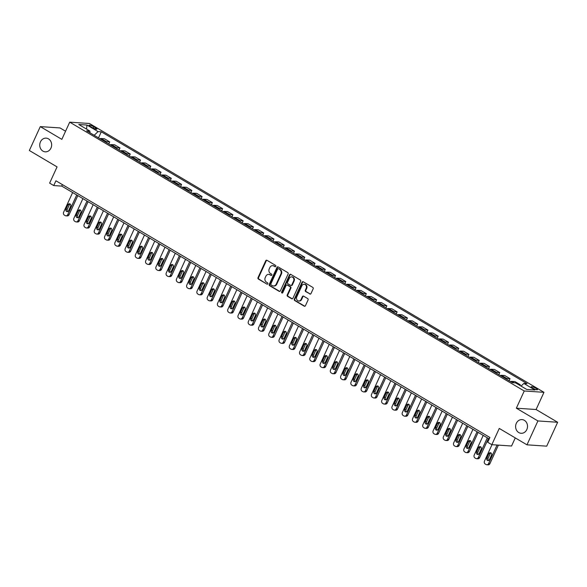 <?xml version="1.0" encoding="UTF-8"?>
<svg xmlns="http://www.w3.org/2000/svg" width="587" height="587" viewBox="0 0 587 587"><rect width="100%" height="100%" fill="white"/><g stroke="black" fill="none" stroke-linecap="round" stroke-linejoin="round"><path stroke-width="0.88" d="M275.802 266.359A0.734 0.638 -86.1 0 0 275.538 265.368L266.975 260.305A1.049 0.91 -86.1 0 0 265.735 260.767L258.009 277.644A1.049 0.91 -86.1 0 0 258.383 279.06L266.946 284.13A0.734 0.638 -86.1 0 0 267.547 282.817L266.439 282.156A3.368 2.92 -86.1 0 1 265.236 277.629L265.882 276.228A3.368 2.92 -86.1 0 1 268.685 274.386A3.368 2.92 -86.1 0 1 269.837 274.745L270.945 275.406A0.734 0.638 -86.1 0 0 271.539 274.092L270.431 273.432A3.368 2.92 -86.1 0 1 269.228 268.905L269.873 267.503A3.368 2.92 -86.1 0 1 272.676 265.669A3.368 2.92 -86.1 0 1 273.828 266.028L274.936 266.681A0.734 0.638 -86.1 0 0 275.802 266.359M516.311 423.344A6.861 5.951 -86.1 0 0 521.102 433.294A6.861 5.951 -86.1 0 0 526.818 429.559A6.861 5.951 -86.1 0 0 522.026 419.602A6.861 5.951 -86.1 0 0 516.311 423.344M40.444 141.878A6.861 5.951 -86.1 0 0 45.236 151.835A6.861 5.951 -86.1 0 0 50.952 148.093A6.861 5.951 -86.1 0 0 46.16 138.143A6.861 5.951 -86.1 0 0 40.444 141.878M536.063 388.345A3.434 0.682 24.6 0 0 531.242 386.804A3.434 0.682 24.6 0 0 532.651 388.117A3.434 0.682 24.6 0 0 537.479 389.658A3.434 0.682 24.6 0 0 536.063 388.345M309.767 294.021A1.049 0.91 -86.1 0 0 311 293.559L313.172 288.819A1.049 0.91 -86.1 0 0 312.798 287.403L303.281 281.782A1.049 0.91 -86.1 0 0 302.048 282.244L294.322 299.121A1.049 0.91 -86.1 0 0 294.696 300.537L304.205 306.165A1.049 0.91 -86.1 0 0 305.445 305.702L308.065 299.979A1.049 0.91 -86.1 0 0 307.683 298.57L303.611 296.156A1.049 0.91 -86.1 0 0 302.378 296.618L301.08 299.458A2.818 2.443 -86.1 0 1 298.732 300.992A2.818 2.443 -86.1 0 1 296.765 296.905L301.857 285.796A2.818 2.443 -86.1 0 1 304.198 284.262A2.818 2.443 -86.1 0 1 306.172 288.342L305.321 290.198A1.049 0.91 -86.1 0 0 305.695 291.607L310.303 294.05A1.049 0.91 -86.1 0 0 310.398 294.102M65.568 131.217L60.021 127.937L40.29 126.609L29.35 150.499L57.064 166.891L49.631 183.129L53.733 185.558L55.919 180.781L489.91 437.476L487.716 442.253L491.825 444.682L511.563 446.01L515.276 437.909M537.912 420.938L557.65 422.273L536.092 409.521L516.355 408.192L537.912 420.938L526.979 444.829L499.266 428.437L491.825 444.682M516.355 408.192L524.235 390.993L69.714 122.162L89.451 123.49L543.966 392.321L524.235 390.993M40.29 126.609L61.84 139.361L69.714 122.162M288.107 273.997A1.049 0.91 -86.1 0 0 287.725 272.581L278.216 266.953A1.049 0.91 -86.1 0 0 276.983 267.415L269.25 284.299A1.049 0.91 -86.1 0 0 269.631 285.715L279.141 291.335A1.049 0.91 -86.1 0 0 280.373 290.873L288.107 273.997M290.748 274.364L300.258 279.992A1.049 0.91 -86.1 0 1 300.639 281.408L292.906 298.291A1.049 0.91 -86.1 0 1 291.673 298.754L287.601 296.34A1.049 0.91 -86.1 0 1 287.226 294.931L290.36 288.085A1.049 0.91 -86.1 0 0 289.985 286.669L287.285 285.069A1.049 0.91 -86.1 0 0 286.045 285.531L282.787 292.656A0.734 0.638 -86.1 0 1 281.657 291.988L289.516 274.826A1.049 0.91 -86.1 0 1 290.748 274.364M557.65 422.273L546.71 446.157L526.979 444.829M90.427 126.521L92.232 127.592A3.324 0.66 24.6 0 0 96.906 129.089A3.324 0.66 24.6 0 0 95.542 127.812L93.729 126.748A3.324 0.66 24.6 0 0 89.055 125.251A3.324 0.66 24.6 0 0 90.427 126.521M90.024 132.838L89.848 131.048L86.619 130.828L512.4 382.665L515.621 382.878L526.708 389.438L534.926 389.988L523.839 383.436L527.067 383.649L101.287 131.818L98.066 131.598L94.169 135.296M89.848 131.048L78.761 124.488L86.979 125.046L98.066 131.598M536.092 409.521L543.966 392.321M53.733 185.558L61.738 186.101L489.228 438.951M94.177 135.281L90.016 132.816M62.413 184.619L61.738 186.101M98.521 137.864L101.287 131.818M108.786 143.94L109.718 141.9L104.376 138.745L101.155 138.525A4.292 1.959 120.6 0 0 100.113 138.811M119.051 150.008L119.983 147.975L114.641 144.813L111.42 144.6A4.292 1.959 120.6 0 0 110.378 144.879M129.316 156.083L130.248 154.043L124.906 150.888L121.685 150.668A4.292 1.959 120.6 0 0 120.643 150.954M139.581 162.151L140.513 160.119L135.171 156.956L131.943 156.744A4.292 1.959 120.6 0 0 130.908 157.023M149.846 168.22L150.778 166.187L145.437 163.032L142.208 162.812A4.292 1.959 120.6 0 0 141.174 163.098M160.104 174.295L161.043 172.255L155.702 169.1L152.473 168.887A4.292 1.959 120.6 0 0 151.439 169.166M170.369 180.363L171.301 178.331L165.967 175.175L162.738 174.955A4.292 1.959 120.6 0 0 161.704 175.234M180.635 186.439L181.566 184.399L176.232 181.244L173.004 181.023A4.292 1.959 120.6 0 0 171.969 181.31M190.9 192.507L191.832 190.474L186.497 187.312L183.269 187.099A4.292 1.959 120.6 0 0 182.234 187.378M201.165 198.582L202.097 196.542L196.762 193.387L193.534 193.167A4.292 1.959 120.6 0 0 192.492 193.453M211.43 204.65L212.362 202.618L207.028 199.455L203.799 199.242A4.292 1.959 120.6 0 0 202.757 199.521M221.695 210.718L222.627 208.686L217.293 205.531L214.064 205.311A4.292 1.959 120.6 0 0 213.022 205.589M231.96 216.794L232.892 214.754L227.558 211.599L224.329 211.379A4.292 1.959 120.6 0 0 223.287 211.665M242.226 222.862L243.157 220.829L237.816 217.674L234.595 217.454A4.292 1.959 120.6 0 0 233.553 217.733M252.491 228.937L253.423 226.898L248.081 223.742L244.86 223.522A4.292 1.959 120.6 0 0 243.818 223.808M262.756 235.005L263.688 232.973L258.346 229.81L255.118 229.598A4.292 1.959 120.6 0 0 254.083 229.877M273.021 241.081L273.953 239.041L268.611 235.886L265.383 235.666A4.292 1.959 120.6 0 0 264.348 235.952M283.286 247.149L284.218 245.109L278.876 241.954L275.648 241.741A4.292 1.959 120.6 0 0 274.613 242.02M293.544 253.217L294.483 251.185L289.142 248.03L285.913 247.809A4.292 1.959 120.6 0 0 284.878 248.088M303.809 259.293L304.741 257.253L299.407 254.098L296.178 253.877A4.292 1.959 120.6 0 0 295.144 254.164M314.074 265.361L315.006 263.328L309.672 260.166L306.443 259.953A4.292 1.959 120.6 0 0 305.409 260.232M324.34 271.436L325.271 269.396L319.937 266.241L316.709 266.021A4.292 1.959 120.6 0 0 315.674 266.307M334.605 277.504L335.537 275.472L330.202 272.309L326.974 272.097A4.292 1.959 120.6 0 0 325.932 272.375M344.87 283.572L345.802 281.54L340.467 278.385L337.239 278.165A4.292 1.959 120.6 0 0 336.197 278.451M355.135 289.648L356.067 287.608L350.733 284.453L347.504 284.24A4.292 1.959 120.6 0 0 346.462 284.519M365.4 295.716L366.332 293.683L360.998 290.528L357.769 290.308A4.292 1.959 120.6 0 0 356.727 290.587M375.665 301.791L376.597 299.752L371.255 296.596L368.034 296.376A4.292 1.959 120.6 0 0 366.992 296.662M385.93 307.859L386.862 305.827L381.521 302.665L378.299 302.452A4.292 1.959 120.6 0 0 377.258 302.731M396.196 313.935L397.128 311.895L391.786 308.74L388.557 308.52A4.292 1.959 120.6 0 0 387.523 308.806M406.461 320.003L407.393 317.971L402.051 314.808L398.822 314.595A4.292 1.959 120.6 0 0 397.788 314.874M416.726 326.071L417.658 324.039L412.316 320.884L409.088 320.663A4.292 1.959 120.6 0 0 408.053 320.95M426.984 332.147L427.916 330.107L422.581 326.952L419.353 326.732A4.292 1.959 120.6 0 0 418.318 327.018M437.249 338.215L438.181 336.182L432.846 333.027L429.618 332.807A4.292 1.959 120.6 0 0 428.583 333.086M447.514 344.29L448.446 342.25L443.112 339.095L439.883 338.875A4.292 1.959 120.6 0 0 438.849 339.161M457.779 350.358L458.711 348.326L453.377 345.163L450.148 344.951A4.292 1.959 120.6 0 0 449.114 345.229M468.044 356.434L468.976 354.394L463.642 351.239L460.413 351.019A4.292 1.959 120.6 0 0 459.372 351.305M478.31 362.502L479.241 360.469L473.907 357.307L470.679 357.094A4.292 1.959 120.6 0 0 469.637 357.373M488.575 368.57L489.507 366.537L484.172 363.382L480.944 363.162A4.292 1.959 120.6 0 0 479.902 363.441M498.84 374.645L499.772 372.606L494.43 369.45L491.209 369.23A4.292 1.959 120.6 0 0 490.167 369.517M509.105 380.714L510.037 378.681L504.695 375.526L501.474 375.306A4.292 1.959 120.6 0 0 500.432 375.585M519.979 385.454L520.302 384.749L514.96 381.594L511.739 381.374A4.292 1.959 120.6 0 0 510.697 381.66M109.718 141.9L106.489 141.687A4.292 1.959 120.6 0 0 105.455 141.966M119.983 147.975L116.754 147.755A4.292 1.959 120.6 0 0 115.72 148.041M130.248 154.043L127.019 153.823A4.292 1.959 120.6 0 0 125.978 154.11M140.513 160.119L137.285 159.899A4.292 1.959 120.6 0 0 136.243 160.178M150.778 166.187L147.55 165.967A4.292 1.959 120.6 0 0 146.508 166.253M161.043 172.255L157.815 172.042A4.292 1.959 120.6 0 0 156.773 172.321M171.301 178.331L168.08 178.11A4.292 1.959 120.6 0 0 167.038 178.397M181.566 184.399L178.345 184.186A4.292 1.959 120.6 0 0 177.303 184.465M191.832 190.474L188.603 190.254A4.292 1.959 120.6 0 0 187.569 190.533M202.097 196.542L198.868 196.322A4.292 1.959 120.6 0 0 197.834 196.608M212.362 202.618L209.133 202.398A4.292 1.959 120.6 0 0 208.099 202.676M222.627 208.686L219.399 208.466A4.292 1.959 120.6 0 0 218.364 208.752M232.892 214.754L229.664 214.541A4.292 1.959 120.6 0 0 228.629 214.82M243.157 220.829L239.929 220.609A4.292 1.959 120.6 0 0 238.894 220.895M253.423 226.898L250.194 226.685A4.292 1.959 120.6 0 0 249.159 226.964M263.688 232.973L260.459 232.753A4.292 1.959 120.6 0 0 259.417 233.032M273.953 239.041L270.724 238.821A4.292 1.959 120.6 0 0 269.682 239.107M284.218 245.109L280.99 244.896A4.292 1.959 120.6 0 0 279.948 245.175M294.483 251.185L291.255 250.965A4.292 1.959 120.6 0 0 290.213 251.251M304.741 257.253L301.52 257.04A4.292 1.959 120.6 0 0 300.478 257.319M315.006 263.328L311.785 263.108A4.292 1.959 120.6 0 0 310.743 263.394M325.271 269.396L322.043 269.184A4.292 1.959 120.6 0 0 321.008 269.462M335.537 275.472L332.308 275.252A4.292 1.959 120.6 0 0 331.273 275.53M345.802 281.54L342.573 281.32A4.292 1.959 120.6 0 0 341.539 281.606M356.067 287.608L352.838 287.395A4.292 1.959 120.6 0 0 351.804 287.674M366.332 293.683L363.104 293.463A4.292 1.959 120.6 0 0 362.069 293.749M376.597 299.752L373.369 299.539A4.292 1.959 120.6 0 0 372.334 299.818M386.862 305.827L383.634 305.607A4.292 1.959 120.6 0 0 382.599 305.893M397.128 311.895L393.899 311.675A4.292 1.959 120.6 0 0 392.857 311.961M407.393 317.971L404.164 317.75A4.292 1.959 120.6 0 0 403.122 318.029M417.658 324.039L414.429 323.819A4.292 1.959 120.6 0 0 413.387 324.105M427.916 330.107L424.694 329.894A4.292 1.959 120.6 0 0 423.653 330.173M438.181 336.182L434.96 335.962A4.292 1.959 120.6 0 0 433.918 336.248M448.446 342.25L445.225 342.038A4.292 1.959 120.6 0 0 444.183 342.316M458.711 348.326L455.483 348.106A4.292 1.959 120.6 0 0 454.448 348.385M468.976 354.394L465.748 354.174A4.292 1.959 120.6 0 0 464.713 354.46M479.241 360.469L476.013 360.249A4.292 1.959 120.6 0 0 474.978 360.528M489.507 366.537L486.278 366.317A4.292 1.959 120.6 0 0 485.244 366.604M499.772 372.606L496.543 372.393A4.292 1.959 120.6 0 0 495.509 372.672M510.037 378.681L506.808 378.461A4.292 1.959 120.6 0 0 505.774 378.747M520.302 384.749L518.592 384.632M521.043 386.085L523.839 383.436M86.546 129.096L86.979 125.046M274.936 266.681L274.356 266.065A3.368 2.92 -86.1 0 0 273.212 265.706L272.676 265.669M268.685 274.386L269.22 274.423A3.368 2.92 -86.1 0 1 270.365 274.782L270.945 275.406M266.88 260.254A1.049 0.91 -86.1 0 0 266.271 260.797L258.537 277.68A1.049 0.91 -86.1 0 0 258.918 279.096L266.946 284.13M278.121 266.902A1.049 0.91 -86.1 0 0 277.512 267.452L269.785 284.335A1.049 0.91 -86.1 0 0 270.159 285.744L279.669 291.372A1.049 0.91 -86.1 0 0 279.764 291.423M278.502 268.787A0.734 0.638 -86.1 0 0 277.636 269.11L270.849 283.932A0.734 0.638 -86.1 0 0 271.113 284.922L272.287 285.612A3.368 2.92 -86.1 0 0 273.432 285.972A3.368 2.92 -86.1 0 0 276.235 284.137L280.872 274.012A3.368 2.92 -86.1 0 0 279.669 269.484L279.038 268.824A0.734 0.638 -86.1 0 0 278.781 268.751L278.253 268.714M273.432 285.972L273.968 286.008A3.368 2.92 -86.1 0 0 276.77 284.174L276.235 284.137M279.038 268.824L280.204 269.521A3.368 2.92 -86.1 0 1 281.408 274.048L276.77 284.174M286.926 284.959L287.461 284.996A1.049 0.91 -86.1 0 1 287.813 285.106L290.514 286.705A1.049 0.91 -86.1 0 1 290.895 288.114L287.762 294.968A1.049 0.91 -86.1 0 0 288.136 296.376L292.209 298.783A1.049 0.91 -86.1 0 0 292.304 298.834M290.653 274.32A1.049 0.91 -86.1 0 0 290.051 274.863L282.193 292.025A0.734 0.638 -86.1 0 0 282.442 293.008M293.61 280.975A2.818 2.443 -86.1 0 0 291.644 276.895A2.818 2.443 -86.1 0 0 289.303 278.429L287.505 282.34A1.049 0.91 -86.1 0 0 287.887 283.756L290.587 285.355A1.049 0.91 -86.1 0 0 291.82 284.893L293.61 280.975L294.146 281.012A2.818 2.443 -86.1 0 0 292.179 276.925L291.644 276.895M290.947 285.465L291.475 285.502A1.049 0.91 -86.1 0 0 292.355 284.93L291.82 284.893M294.146 281.012L292.355 284.93M304.198 284.262L304.734 284.291A2.818 2.443 -86.1 0 1 306.7 288.378L305.856 290.235A1.049 0.91 -86.1 0 0 306.231 291.644L310.303 294.05M298.732 300.992L299.267 301.028A2.818 2.443 -86.1 0 0 301.615 299.495L301.08 299.458M303.516 296.112A1.049 0.91 -86.1 0 0 302.914 296.655L301.615 299.495M303.185 281.731A1.049 0.91 -86.1 0 0 302.584 282.274L294.85 299.157A1.049 0.91 -86.1 0 0 295.232 300.573L304.741 306.201A1.049 0.91 -86.1 0 0 304.836 306.245M76.736 194.972L67.725 214.666A2.143 1.856 -86.1 0 1 65.208 215.605L64.387 215.121A2.143 1.856 -86.1 0 1 63.616 212.237L72.634 192.543M77.822 195.618L69.061 214.754A2.143 1.856 93.9 0 1 67.27 215.921L65.935 215.833M70.117 203.938A1.717 1.49 -86.1 0 0 69.369 204.738L67.27 209.324A1.717 1.49 -86.1 0 0 67.813 211.584M68.562 210.784L70.66 206.198A1.717 1.49 -86.1 0 0 68.033 204.643L65.935 209.229A1.717 1.49 -86.1 0 0 68.562 210.784M87.001 201.048L77.99 220.734A2.143 1.856 -86.1 0 1 75.474 221.673L74.652 221.189A2.143 1.856 -86.1 0 1 73.881 218.305L82.899 198.619M88.087 201.686L79.326 220.822A2.143 1.856 93.9 0 1 77.535 221.996L76.2 221.901M80.382 210.007A1.717 1.49 -86.1 0 0 79.634 210.806L77.528 215.392A1.717 1.49 -86.1 0 0 78.078 217.652M78.827 216.86L80.925 212.274A1.717 1.49 -86.1 0 0 78.298 210.718L76.2 215.304A1.717 1.49 -86.1 0 0 78.827 216.86M97.266 207.116L88.255 226.802A2.143 1.856 -86.1 0 1 85.739 227.749L84.917 227.257A2.143 1.856 -86.1 0 1 84.146 224.381L93.164 204.687M98.352 207.754L89.591 226.898A2.143 1.856 93.9 0 1 87.801 228.064L86.465 227.976M90.647 216.082A1.717 1.49 -86.1 0 0 89.899 216.874L87.793 221.468A1.717 1.49 -86.1 0 0 88.336 223.728M89.092 222.928L91.19 218.342A1.717 1.49 -86.1 0 0 88.564 216.786L86.465 221.372A1.717 1.49 -86.1 0 0 89.092 222.928M107.531 213.191L98.521 232.878A2.143 1.856 -86.1 0 1 96.004 233.817L95.182 233.333A2.143 1.856 -86.1 0 1 94.412 230.449L103.429 210.762M108.617 213.829L99.849 232.966A2.143 1.856 93.9 0 1 98.066 234.132L96.73 234.044M100.913 222.15A1.717 1.49 -86.1 0 0 100.157 222.95L98.058 227.536A1.717 1.49 -86.1 0 0 98.601 229.796M99.357 229.003L101.456 224.41A1.717 1.49 -86.1 0 0 98.829 222.862L96.73 227.448A1.717 1.49 -86.1 0 0 99.357 229.003M117.796 219.259L108.786 238.946A2.143 1.856 -86.1 0 1 106.269 239.885L105.447 239.401A2.143 1.856 -86.1 0 1 104.677 236.517L113.695 216.83M118.882 219.898L110.114 239.041A2.143 1.856 93.9 0 1 108.331 240.208L106.995 240.12M111.178 228.226A1.717 1.49 -86.1 0 0 110.422 229.018L108.324 233.604A1.717 1.49 -86.1 0 0 108.866 235.871M109.622 235.071L111.721 230.486A1.717 1.49 -86.1 0 0 109.094 228.93L106.988 233.516A1.717 1.49 -86.1 0 0 109.622 235.071M128.061 225.335L119.051 245.021A2.143 1.856 -86.1 0 1 116.534 245.96L115.712 245.476A2.143 1.856 -86.1 0 1 114.942 242.592L123.952 222.906M129.14 225.973L120.379 245.109A2.143 1.856 93.9 0 1 118.596 246.276L117.261 246.188M121.443 234.294A1.717 1.49 -86.1 0 0 120.687 235.093L118.589 239.679A1.717 1.49 -86.1 0 0 119.132 241.939M119.887 241.14L121.986 236.554A1.717 1.49 -86.1 0 0 119.359 234.998L117.253 239.591A1.717 1.49 -86.1 0 0 119.887 241.14M138.327 231.403L129.316 251.089A2.143 1.856 -86.1 0 1 126.792 252.028L125.978 251.544A2.143 1.856 -86.1 0 1 125.207 248.661L134.218 228.974M139.405 232.041L130.644 251.177A2.143 1.856 93.9 0 1 128.861 252.351L127.526 252.256M131.701 240.362A1.717 1.49 -86.1 0 0 130.952 241.162L128.854 245.748A1.717 1.49 -86.1 0 0 129.397 248.007M130.145 247.215L132.251 242.629A1.717 1.49 -86.1 0 0 129.617 241.074L127.518 245.66A1.717 1.49 -86.1 0 0 130.145 247.215M148.592 237.471L139.574 257.165A2.143 1.856 -86.1 0 1 137.057 258.104L136.235 257.612A2.143 1.856 -86.1 0 1 135.472 254.736L144.483 235.042M149.67 238.117L140.909 257.253A2.143 1.856 93.9 0 1 139.126 258.419L137.791 258.331M141.966 246.437A1.717 1.49 -86.1 0 0 141.218 247.237L139.119 251.823A1.717 1.49 -86.1 0 0 139.662 254.083M140.41 253.283L142.516 248.697A1.717 1.49 -86.1 0 0 139.882 247.142L137.784 251.728A1.717 1.49 -86.1 0 0 140.41 253.283M158.857 243.546L149.839 263.233A2.143 1.856 -86.1 0 1 147.322 264.172L146.501 263.688A2.143 1.856 -86.1 0 1 145.737 260.804L154.748 241.118M159.935 244.185L151.175 263.321A2.143 1.856 93.9 0 1 149.392 264.495L148.056 264.399M152.231 252.505A1.717 1.49 -86.1 0 0 151.483 253.305L149.384 257.891A1.717 1.49 -86.1 0 0 149.927 260.151M150.676 259.359L152.774 254.773A1.717 1.49 -86.1 0 0 150.147 253.217L148.049 257.803A1.717 1.49 -86.1 0 0 150.676 259.359M169.122 249.614L160.104 269.301A2.143 1.856 -86.1 0 1 157.587 270.247L156.766 269.756A2.143 1.856 -86.1 0 1 156.003 266.872L165.013 247.186M170.201 250.253L161.44 269.396A2.143 1.856 93.9 0 1 159.657 270.563L158.321 270.475M162.496 258.581A1.717 1.49 -86.1 0 0 161.748 259.373L159.649 263.959A1.717 1.49 -86.1 0 0 160.192 266.227M160.941 265.427L163.039 260.841A1.717 1.49 -86.1 0 0 160.412 259.285L158.314 263.871A1.717 1.49 -86.1 0 0 160.941 265.427M179.387 255.69L170.369 275.376A2.143 1.856 -86.1 0 1 167.853 276.316L167.031 275.831A2.143 1.856 -86.1 0 1 166.268 272.948L175.278 253.261M180.466 256.328L171.705 275.464A2.143 1.856 93.9 0 1 169.914 276.631L168.586 276.543M172.761 264.649A1.717 1.49 -86.1 0 0 172.013 265.449L169.914 270.035A1.717 1.49 -86.1 0 0 170.457 272.295M171.206 271.495L173.304 266.909A1.717 1.49 -86.1 0 0 170.678 265.361L168.579 269.947A1.717 1.49 -86.1 0 0 171.206 271.495M189.652 261.758L180.635 281.444A2.143 1.856 -86.1 0 1 178.118 282.384L177.296 281.899A2.143 1.856 -86.1 0 1 176.533 279.016L185.543 259.329M190.731 262.396L181.97 281.54A2.143 1.856 93.9 0 1 180.18 282.707L178.852 282.618M183.027 270.724A1.717 1.49 -86.1 0 0 182.278 271.517L180.18 276.103A1.717 1.49 -86.1 0 0 180.723 278.37M181.471 277.57L183.57 272.984A1.717 1.49 -86.1 0 0 180.943 271.429L178.844 276.015A1.717 1.49 -86.1 0 0 181.471 277.57M199.91 267.833L190.9 287.52A2.143 1.856 -86.1 0 1 188.383 288.459L187.561 287.975A2.143 1.856 -86.1 0 1 186.791 285.091L195.809 265.405M200.996 268.472L192.235 287.608A2.143 1.856 93.9 0 1 190.445 288.775L189.117 288.687M193.292 276.793A1.717 1.49 -86.1 0 0 192.543 277.592L190.445 282.178A1.717 1.49 -86.1 0 0 190.988 284.438M191.736 283.638L193.835 279.052A1.717 1.49 -86.1 0 0 191.208 277.497L189.109 282.09A1.717 1.49 -86.1 0 0 191.736 283.638M210.175 273.902L201.165 293.588A2.143 1.856 -86.1 0 1 198.648 294.527L197.826 294.043A2.143 1.856 -86.1 0 1 197.056 291.159L206.074 271.473M211.261 274.54L202.5 293.676A2.143 1.856 93.9 0 1 200.71 294.85L199.375 294.755M203.557 282.861A1.717 1.49 -86.1 0 0 202.808 283.66L200.703 288.246A1.717 1.49 -86.1 0 0 201.253 290.506M202.001 289.714L204.1 285.128A1.717 1.49 -86.1 0 0 201.473 283.572L199.375 288.158A1.717 1.49 -86.1 0 0 202.001 289.714M220.441 279.97L211.43 299.663A2.143 1.856 -86.1 0 1 208.913 300.603L208.092 300.111A2.143 1.856 -86.1 0 1 207.321 297.235L216.339 277.541M221.526 280.615L212.765 299.752A2.143 1.856 93.9 0 1 210.975 300.918L209.64 300.83M213.822 288.936A1.717 1.49 -86.1 0 0 213.074 289.736L210.968 294.322A1.717 1.49 -86.1 0 0 211.518 296.582M212.267 295.782L214.365 291.196A1.717 1.49 -86.1 0 0 211.738 289.64L209.64 294.226A1.717 1.49 -86.1 0 0 212.267 295.782M230.706 286.045L221.695 305.732A2.143 1.856 -86.1 0 1 219.178 306.671L218.357 306.187A2.143 1.856 -86.1 0 1 217.586 303.303L226.604 283.616M231.792 286.683L223.031 305.82A2.143 1.856 93.9 0 1 221.24 306.994L219.905 306.898M224.087 295.004A1.717 1.49 -86.1 0 0 223.339 295.804L221.233 300.39A1.717 1.49 -86.1 0 0 221.776 302.65M222.532 301.857L224.63 297.271A1.717 1.49 -86.1 0 0 222.003 295.716L219.905 300.302A1.717 1.49 -86.1 0 0 222.532 301.857M240.971 292.113L231.96 311.8A2.143 1.856 -86.1 0 1 229.444 312.739L228.622 312.255A2.143 1.856 -86.1 0 1 227.851 309.371L236.869 289.685M242.057 292.752L233.288 311.895A2.143 1.856 93.9 0 1 231.505 313.062L230.17 312.974M234.352 301.08A1.717 1.49 -86.1 0 0 233.597 301.872L231.498 306.458A1.717 1.49 -86.1 0 0 232.041 308.725M232.797 307.926L234.895 303.34A1.717 1.49 -86.1 0 0 232.269 301.784L230.17 306.37A1.717 1.49 -86.1 0 0 232.797 307.926M251.236 298.189L242.226 317.875A2.143 1.856 -86.1 0 1 239.709 318.814L238.887 318.33A2.143 1.856 -86.1 0 1 238.117 315.446L247.134 295.76M252.322 298.827L243.554 317.963A2.143 1.856 93.9 0 1 241.771 319.13L240.435 319.042M244.618 307.148A1.717 1.49 -86.1 0 0 243.862 307.948L241.763 312.533A1.717 1.49 -86.1 0 0 242.306 314.793M243.062 313.994L245.161 309.408A1.717 1.49 -86.1 0 0 242.534 307.859L240.428 312.445A1.717 1.49 -86.1 0 0 243.062 313.994M261.501 304.257L252.491 323.943A2.143 1.856 -86.1 0 1 249.967 324.882L249.152 324.398A2.143 1.856 -86.1 0 1 248.382 321.515L257.392 301.828M262.58 304.895L253.819 324.039A2.143 1.856 93.9 0 1 252.036 325.205L250.7 325.117M254.883 313.223A1.717 1.49 -86.1 0 0 254.127 314.016L252.028 318.602A1.717 1.49 -86.1 0 0 252.571 320.869M253.32 320.069L255.426 315.483A1.717 1.49 -86.1 0 0 252.799 313.928L250.693 318.514A1.717 1.49 -86.1 0 0 253.32 320.069M271.766 310.325L262.749 330.019A2.143 1.856 -86.1 0 1 260.232 330.958L259.41 330.474A2.143 1.856 -86.1 0 1 258.647 327.59L267.657 307.896M272.845 310.971L264.084 330.107A2.143 1.856 93.9 0 1 262.301 331.273L260.966 331.185M265.141 319.291A1.717 1.49 -86.1 0 0 264.392 320.091L262.294 324.677A1.717 1.49 -86.1 0 0 262.837 326.937M263.585 326.137L265.691 321.551A1.717 1.49 -86.1 0 0 263.057 319.996L260.958 324.582A1.717 1.49 -86.1 0 0 263.585 326.137M282.031 316.4L273.014 336.087A2.143 1.856 -86.1 0 1 270.497 337.026L269.675 336.542A2.143 1.856 -86.1 0 1 268.912 333.658L277.922 313.972M283.11 317.039L274.349 336.175A2.143 1.856 93.9 0 1 272.566 337.349L271.231 337.254M275.406 325.359A1.717 1.49 -86.1 0 0 274.657 326.159L272.559 330.745A1.717 1.49 -86.1 0 0 273.102 333.005M273.85 332.213L275.949 327.627A1.717 1.49 -86.1 0 0 273.322 326.071L271.223 330.657A1.717 1.49 -86.1 0 0 273.85 332.213M292.297 322.468L283.279 342.162A2.143 1.856 -86.1 0 1 280.762 343.102L279.94 342.61A2.143 1.856 -86.1 0 1 279.177 339.734L288.188 320.04M293.375 323.114L284.614 342.25A2.143 1.856 93.9 0 1 282.831 343.417L281.496 343.329M285.671 331.435A1.717 1.49 -86.1 0 0 284.922 332.227L282.824 336.821A1.717 1.49 -86.1 0 0 283.367 339.081M284.115 338.281L286.214 333.695A1.717 1.49 -86.1 0 0 283.587 332.139L281.489 336.725A1.717 1.49 -86.1 0 0 284.115 338.281M302.562 328.544L293.544 348.23A2.143 1.856 -86.1 0 1 291.027 349.17L290.205 348.685A2.143 1.856 -86.1 0 1 289.442 345.802L298.453 326.115M303.64 329.182L294.879 348.318A2.143 1.856 93.9 0 1 293.089 349.485L291.761 349.397M295.936 337.503A1.717 1.49 -86.1 0 0 295.188 338.303L293.089 342.889A1.717 1.49 -86.1 0 0 293.632 345.149M294.38 344.356L296.479 339.763A1.717 1.49 -86.1 0 0 293.852 338.215L291.754 342.801A1.717 1.49 -86.1 0 0 294.38 344.356M312.827 334.612L303.809 354.299A2.143 1.856 -86.1 0 1 301.292 355.238L300.471 354.753A2.143 1.856 -86.1 0 1 299.708 351.87L308.718 332.183M313.906 335.25L305.145 354.394A2.143 1.856 93.9 0 1 303.354 355.561L302.026 355.473M306.201 343.578A1.717 1.49 -86.1 0 0 305.453 344.371L303.354 348.957A1.717 1.49 -86.1 0 0 303.897 351.224M304.646 350.424L306.744 345.838A1.717 1.49 -86.1 0 0 304.117 344.283L302.019 348.869A1.717 1.49 -86.1 0 0 304.646 350.424M323.092 340.687L314.074 360.374A2.143 1.856 -86.1 0 1 311.558 361.313L310.736 360.829A2.143 1.856 -86.1 0 1 309.973 357.945L318.983 338.259M324.171 341.326L315.41 360.462A2.143 1.856 93.9 0 1 313.619 361.629L312.291 361.541M316.466 349.647A1.717 1.49 -86.1 0 0 315.718 350.446L313.619 355.032A1.717 1.49 -86.1 0 0 314.162 357.292M314.911 356.492L317.009 351.907A1.717 1.49 -86.1 0 0 314.383 350.358L312.284 354.944A1.717 1.49 -86.1 0 0 314.911 356.492M333.35 346.756L324.34 366.442A2.143 1.856 -86.1 0 1 321.823 367.381L321.001 366.897A2.143 1.856 -86.1 0 1 320.231 364.013L329.248 344.327M334.436 347.394L325.675 366.53A2.143 1.856 93.9 0 1 323.885 367.704L322.557 367.609M326.732 355.715A1.717 1.49 -86.1 0 0 325.983 356.514L323.885 361.1A1.717 1.49 -86.1 0 0 324.428 363.368M325.176 362.568L327.275 357.982A1.717 1.49 -86.1 0 0 324.648 356.426L322.549 361.012A1.717 1.49 -86.1 0 0 325.176 362.568M343.615 352.824L334.605 372.518A2.143 1.856 -86.1 0 1 332.088 373.457L331.266 372.965A2.143 1.856 -86.1 0 1 330.496 370.089L339.513 350.395M344.701 353.469L335.94 372.606A2.143 1.856 93.9 0 1 334.15 373.772L332.814 373.684M336.997 361.79A1.717 1.49 -86.1 0 0 336.248 362.59L334.142 367.176A1.717 1.49 -86.1 0 0 334.693 369.436M335.441 368.636L337.54 364.05A1.717 1.49 -86.1 0 0 334.913 362.495L332.814 367.08A1.717 1.49 -86.1 0 0 335.441 368.636M353.88 358.899L344.87 378.586A2.143 1.856 -86.1 0 1 342.353 379.525L341.531 379.041A2.143 1.856 -86.1 0 1 340.761 376.157L349.779 356.47M354.966 359.538L346.205 378.674A2.143 1.856 93.9 0 1 344.415 379.848L343.079 379.752M347.262 367.858A1.717 1.49 -86.1 0 0 346.513 368.658L344.408 373.244A1.717 1.49 -86.1 0 0 344.958 375.504M345.706 374.711L347.805 370.126A1.717 1.49 -86.1 0 0 345.178 368.57L343.079 373.156A1.717 1.49 -86.1 0 0 345.706 374.711M364.145 364.967L355.135 384.654A2.143 1.856 -86.1 0 1 352.618 385.6L351.796 385.109A2.143 1.856 -86.1 0 1 351.026 382.232L360.044 362.539M365.231 365.606L356.47 384.749A2.143 1.856 93.9 0 1 354.68 385.916L353.345 385.828M357.527 373.934A1.717 1.49 -86.1 0 0 356.771 374.726L354.673 379.319A1.717 1.49 -86.1 0 0 355.216 381.579M355.971 380.78L358.07 376.194A1.717 1.49 -86.1 0 0 355.443 374.638L353.345 379.224A1.717 1.49 -86.1 0 0 355.971 380.78M374.411 371.043L365.4 390.729A2.143 1.856 -86.1 0 1 362.883 391.668L362.062 391.184A2.143 1.856 -86.1 0 1 361.291 388.301L370.309 368.614M375.497 371.681L366.728 390.817A2.143 1.856 93.9 0 1 364.945 391.984L363.61 391.896M367.792 380.002A1.717 1.49 -86.1 0 0 367.036 380.802L364.938 385.388A1.717 1.49 -86.1 0 0 365.481 387.647M366.237 386.855L368.335 382.262A1.717 1.49 -86.1 0 0 365.708 380.714L363.602 385.299A1.717 1.49 -86.1 0 0 366.237 386.855M384.676 377.111L375.665 396.797A2.143 1.856 -86.1 0 1 373.149 397.737L372.327 397.252A2.143 1.856 -86.1 0 1 371.556 394.369L380.574 374.682M385.762 377.749L376.993 396.893A2.143 1.856 93.9 0 1 375.21 398.059L373.875 397.971M378.057 386.077A1.717 1.49 -86.1 0 0 377.302 386.87L375.203 391.456A1.717 1.49 -86.1 0 0 375.746 393.723M376.502 392.923L378.6 388.337A1.717 1.49 -86.1 0 0 375.974 386.782L373.868 391.368A1.717 1.49 -86.1 0 0 376.502 392.923M394.941 383.186L385.93 402.873A2.143 1.856 -86.1 0 1 383.406 403.812L382.592 403.328A2.143 1.856 -86.1 0 1 381.821 400.444L390.832 380.758M396.02 383.825L387.259 402.961A2.143 1.856 93.9 0 1 385.476 404.127L384.14 404.039M388.315 392.145A1.717 1.49 -86.1 0 0 387.567 392.945L385.468 397.531A1.717 1.49 -86.1 0 0 386.011 399.791M386.76 398.991L388.865 394.405A1.717 1.49 -86.1 0 0 386.239 392.85L384.133 397.443A1.717 1.49 -86.1 0 0 386.76 398.991M405.206 389.254L396.188 408.941A2.143 1.856 -86.1 0 1 393.672 409.88L392.85 409.396A2.143 1.856 -86.1 0 1 392.087 406.512L401.097 386.826M406.285 389.893L397.524 409.029A2.143 1.856 93.9 0 1 395.741 410.203L394.405 410.108M398.58 398.213A1.717 1.49 -86.1 0 0 397.832 399.013L395.733 403.599A1.717 1.49 -86.1 0 0 396.276 405.859M397.025 405.067L399.131 400.481A1.717 1.49 -86.1 0 0 396.496 398.925L394.398 403.511A1.717 1.49 -86.1 0 0 397.025 405.067M415.471 395.322L406.453 415.016A2.143 1.856 -86.1 0 1 403.937 415.956L403.115 415.464A2.143 1.856 -86.1 0 1 402.352 412.588L411.362 392.894M416.55 395.968L407.789 415.104A2.143 1.856 93.9 0 1 406.006 416.271L404.67 416.183M408.846 404.289A1.717 1.49 -86.1 0 0 408.097 405.089L405.999 409.675A1.717 1.49 -86.1 0 0 406.542 411.935M407.29 411.135L409.388 406.549A1.717 1.49 -86.1 0 0 406.762 404.993L404.663 409.579A1.717 1.49 -86.1 0 0 407.29 411.135M425.736 401.398L416.719 421.084A2.143 1.856 -86.1 0 1 414.202 422.024L413.38 421.539A2.143 1.856 -86.1 0 1 412.617 418.656L421.627 398.969M426.815 402.036L418.054 421.173A2.143 1.856 93.9 0 1 416.271 422.347L414.936 422.251M419.111 410.357A1.717 1.49 -86.1 0 0 418.362 411.157L416.264 415.743A1.717 1.49 -86.1 0 0 416.807 418.003M417.555 417.21L419.654 412.624A1.717 1.49 -86.1 0 0 417.027 411.069L414.928 415.655A1.717 1.49 -86.1 0 0 417.555 417.21M436.002 407.466L426.984 427.153A2.143 1.856 -86.1 0 1 424.467 428.092L423.645 427.607A2.143 1.856 -86.1 0 1 422.882 424.724L431.893 405.037M437.08 408.104L428.319 427.248A2.143 1.856 93.9 0 1 426.529 428.415L425.201 428.327M429.376 416.432A1.717 1.49 -86.1 0 0 428.627 417.225L426.529 421.811A1.717 1.49 -86.1 0 0 427.072 424.078M427.82 423.278L429.919 418.692A1.717 1.49 -86.1 0 0 427.292 417.137L425.193 421.723A1.717 1.49 -86.1 0 0 427.82 423.278M446.267 413.542L437.249 433.228A2.143 1.856 -86.1 0 1 434.732 434.167L433.91 433.683A2.143 1.856 -86.1 0 1 433.147 430.799L442.158 411.113M447.345 414.18L438.584 433.316A2.143 1.856 93.9 0 1 436.794 434.483L435.466 434.395M439.641 422.501A1.717 1.49 -86.1 0 0 438.893 423.3L436.794 427.886A1.717 1.49 -86.1 0 0 437.337 430.146M438.085 429.346L440.184 424.761A1.717 1.49 -86.1 0 0 437.557 423.212L435.459 427.798A1.717 1.49 -86.1 0 0 438.085 429.346M456.532 419.61L447.514 439.296A2.143 1.856 -86.1 0 1 444.997 440.235L444.176 439.751A2.143 1.856 -86.1 0 1 443.405 436.867L452.423 417.181M457.611 420.248L448.85 439.392A2.143 1.856 93.9 0 1 447.059 440.558L445.731 440.47M449.906 428.576A1.717 1.49 -86.1 0 0 449.158 429.368L447.059 433.954A1.717 1.49 -86.1 0 0 447.602 436.222M448.351 435.422L450.449 430.836A1.717 1.49 -86.1 0 0 447.822 429.28L445.724 433.866A1.717 1.49 -86.1 0 0 448.351 435.422M466.79 425.678L457.779 445.372A2.143 1.856 -86.1 0 1 455.263 446.311L454.441 445.827A2.143 1.856 -86.1 0 1 453.67 442.943L462.688 423.256M467.876 426.323L459.115 445.46A2.143 1.856 93.9 0 1 457.324 446.626L455.989 446.538M460.171 434.644A1.717 1.49 -86.1 0 0 459.423 435.444L457.324 440.03A1.717 1.49 -86.1 0 0 457.867 442.29M458.616 441.49L460.714 436.904A1.717 1.49 -86.1 0 0 458.087 435.349L455.989 439.934A1.717 1.49 -86.1 0 0 458.616 441.49M477.055 431.753L468.044 451.44A2.143 1.856 -86.1 0 1 465.528 452.379L464.706 451.895A2.143 1.856 -86.1 0 1 463.935 449.011L472.953 429.324M478.141 432.392L469.38 451.528A2.143 1.856 93.9 0 1 467.59 452.702L466.254 452.606M470.436 440.712A1.717 1.49 -86.1 0 0 469.688 441.512L467.582 446.098A1.717 1.49 -86.1 0 0 468.132 448.358M468.881 447.565L470.979 442.98A1.717 1.49 -86.1 0 0 468.353 441.424L466.254 446.01A1.717 1.49 -86.1 0 0 468.881 447.565M487.32 437.821L478.31 457.515A2.143 1.856 -86.1 0 1 475.793 458.454L474.971 457.963A2.143 1.856 -86.1 0 1 474.201 455.086L483.218 435.393M488.406 438.467L479.645 457.603A2.143 1.856 93.9 0 1 477.855 458.77L476.519 458.682M480.702 446.788A1.717 1.49 -86.1 0 0 479.953 447.588L477.847 452.173A1.717 1.49 -86.1 0 0 478.39 454.433M479.146 453.634L481.245 449.048A1.717 1.49 -86.1 0 0 478.618 447.492L476.519 452.078A1.717 1.49 -86.1 0 0 479.146 453.634M497.064 445.034L488.575 463.583A2.143 1.856 -86.1 0 1 486.058 464.522L485.236 464.038A2.143 1.856 -86.1 0 1 484.466 461.155L492.001 444.689M498.4 445.122L489.903 463.671A2.143 1.856 93.9 0 1 488.12 464.838L486.784 464.75M490.967 452.856A1.717 1.49 -86.1 0 0 490.211 453.656L488.113 458.242A1.717 1.49 -86.1 0 0 488.655 460.502M489.411 459.709L491.51 455.123A1.717 1.49 -86.1 0 0 488.883 453.568L486.784 458.154A1.717 1.49 -86.1 0 0 489.411 459.709M106.489 141.687L101.155 138.525M116.754 147.755L111.42 144.6M127.019 153.823L121.685 150.668M137.285 159.899L131.943 156.744M147.55 165.967L142.208 162.812M157.815 172.042L152.473 168.887M168.08 178.11L162.738 174.955M178.345 184.186L173.004 181.023M188.603 190.254L183.269 187.099M198.868 196.322L193.534 193.167M209.133 202.398L203.799 199.242M219.399 208.466L214.064 205.311M229.664 214.541L224.329 211.379M239.929 220.609L234.595 217.454M250.194 226.685L244.86 223.522M260.459 232.753L255.118 229.598M270.724 238.821L265.383 235.666M280.99 244.896L275.648 241.741M291.255 250.965L285.913 247.809M301.52 257.04L296.178 253.877M311.785 263.108L306.443 259.953M322.043 269.184L316.709 266.021M332.308 275.252L326.974 272.097M342.573 281.32L337.239 278.165M352.838 287.395L347.504 284.24M363.104 293.463L357.769 290.308M373.369 299.539L368.034 296.376M383.634 305.607L378.299 302.452M393.899 311.675L388.557 308.52M404.164 317.75L398.822 314.595M414.429 323.819L409.088 320.663M424.694 329.894L419.353 326.732M434.96 335.962L429.618 332.807M445.225 342.038L439.883 338.875M455.483 348.106L450.148 344.951M465.748 354.174L460.413 351.019M476.013 360.249L470.679 357.094M486.278 366.317L480.944 363.162M496.543 372.393L491.209 369.23M506.808 378.461L501.474 375.306M514.109 382.775L511.739 381.374M93.128 128.076L93.729 126.748M95.05 128.883L95.542 127.812M274.356 266.065L273.828 266.028M270.365 274.782L269.837 274.745M258.918 279.096L258.383 279.06M258.537 277.68L258.009 277.644M266.271 260.797L265.735 260.767M279.669 291.372L279.141 291.335M270.159 285.744L269.631 285.715M269.785 284.335L269.25 284.299M277.512 267.452L276.983 267.415M281.408 274.048L280.872 274.012M280.204 269.521L279.669 269.484M292.209 298.783L291.673 298.754M288.136 296.376L287.601 296.34M287.762 294.968L287.226 294.931M290.895 288.114L290.36 288.085M290.514 286.705L289.985 286.669M287.813 285.106L287.285 285.069M282.193 292.025L281.657 291.988M290.051 274.863L289.516 274.826M306.231 291.644L305.695 291.607M305.856 290.235L305.321 290.198M306.7 288.378L306.172 288.342M302.914 296.655L302.378 296.618M304.741 306.201L304.205 306.165M295.232 300.573L294.696 300.537M294.85 299.157L294.322 299.121M302.584 282.274L302.048 282.244M67.725 214.666L69.061 214.754M67.27 209.324L65.935 209.229M69.369 204.738L68.033 204.643M77.99 220.734L79.326 220.822M77.528 215.392L76.2 215.304M79.634 210.806L78.298 210.718M88.255 226.802L89.591 226.898M87.793 221.468L86.465 221.372M89.899 216.874L88.564 216.786M98.521 232.878L99.849 232.966M98.058 227.536L96.73 227.448M100.157 222.95L98.829 222.862M108.786 238.946L110.114 239.041M108.324 233.604L106.988 233.516M110.422 229.018L109.094 228.93M119.051 245.021L120.379 245.109M118.589 239.679L117.253 239.591M120.687 235.093L119.359 234.998M129.316 251.089L130.644 251.177M128.854 245.748L127.518 245.66M130.952 241.162L129.617 241.074M139.574 257.165L140.909 257.253M139.119 251.823L137.784 251.728M141.218 247.237L139.882 247.142M149.839 263.233L151.175 263.321M149.384 257.891L148.049 257.803M151.483 253.305L150.147 253.217M160.104 269.301L161.44 269.396M159.649 263.959L158.314 263.871M161.748 259.373L160.412 259.285M170.369 275.376L171.705 275.464M169.914 270.035L168.579 269.947M172.013 265.449L170.678 265.361M180.635 281.444L181.97 281.54M180.18 276.103L178.844 276.015M182.278 271.517L180.943 271.429M190.9 287.52L192.235 287.608M190.445 282.178L189.109 282.09M192.543 277.592L191.208 277.497M201.165 293.588L202.5 293.676M200.703 288.246L199.375 288.158M202.808 283.66L201.473 283.572M211.43 299.663L212.765 299.752M210.968 294.322L209.64 294.226M213.074 289.736L211.738 289.64M221.695 305.732L223.031 305.82M221.233 300.39L219.905 300.302M223.339 295.804L222.003 295.716M231.96 311.8L233.288 311.895M231.498 306.458L230.17 306.37M233.597 301.872L232.269 301.784M242.226 317.875L243.554 317.963M241.763 312.533L240.428 312.445M243.862 307.948L242.534 307.859M252.491 323.943L253.819 324.039M252.028 318.602L250.693 318.514M254.127 314.016L252.799 313.928M262.749 330.019L264.084 330.107M262.294 324.677L260.958 324.582M264.392 320.091L263.057 319.996M273.014 336.087L274.349 336.175M272.559 330.745L271.223 330.657M274.657 326.159L273.322 326.071M283.279 342.162L284.614 342.25M282.824 336.821L281.489 336.725M284.922 332.227L283.587 332.139M293.544 348.23L294.879 348.318M293.089 342.889L291.754 342.801M295.188 338.303L293.852 338.215M303.809 354.299L305.145 354.394M303.354 348.957L302.019 348.869M305.453 344.371L304.117 344.283M314.074 360.374L315.41 360.462M313.619 355.032L312.284 354.944M315.718 350.446L314.383 350.358M324.34 366.442L325.675 366.53M323.885 361.1L322.549 361.012M325.983 356.514L324.648 356.426M334.605 372.518L335.94 372.606M334.142 367.176L332.814 367.08M336.248 362.59L334.913 362.495M344.87 378.586L346.205 378.674M344.408 373.244L343.079 373.156M346.513 368.658L345.178 368.57M355.135 384.654L356.47 384.749M354.673 379.319L353.345 379.224M356.771 374.726L355.443 374.638M365.4 390.729L366.728 390.817M364.938 385.388L363.602 385.299M367.036 380.802L365.708 380.714M375.665 396.797L376.993 396.893M375.203 391.456L373.868 391.368M377.302 386.87L375.974 386.782M385.93 402.873L387.259 402.961M385.468 397.531L384.133 397.443M387.567 392.945L386.239 392.85M396.188 408.941L397.524 409.029M395.733 403.599L394.398 403.511M397.832 399.013L396.496 398.925M406.453 415.016L407.789 415.104M405.999 409.675L404.663 409.579M408.097 405.089L406.762 404.993M416.719 421.084L418.054 421.173M416.264 415.743L414.928 415.655M418.362 411.157L417.027 411.069M426.984 427.153L428.319 427.248M426.529 421.811L425.193 421.723M428.627 417.225L427.292 417.137M437.249 433.228L438.584 433.316M436.794 427.886L435.459 427.798M438.893 423.3L437.557 423.212M447.514 439.296L448.85 439.392M447.059 433.954L445.724 433.866M449.158 429.368L447.822 429.28M457.779 445.372L459.115 445.46M457.324 440.03L455.989 439.934M459.423 435.444L458.087 435.349M468.044 451.44L469.38 451.528M467.582 446.098L466.254 446.01M469.688 441.512L468.353 441.424M478.31 457.515L479.645 457.603M477.847 452.173L476.519 452.078M479.953 447.588L478.618 447.492M488.575 463.583L489.903 463.671M488.113 458.242L486.784 458.154M490.211 453.656L488.883 453.568"/></g></svg>
